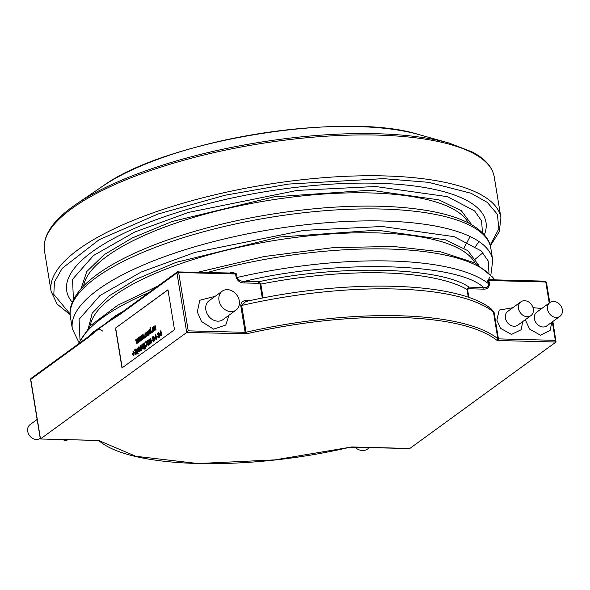 <?xml version="1.0" encoding="UTF-8"?>
<svg xmlns="http://www.w3.org/2000/svg" width="590" height="590" viewBox="0 0 590 590"><rect width="100%" height="100%" fill="white"/><g stroke="black" fill="none" stroke-linecap="round" stroke-linejoin="round"><path stroke-width="0.89" d="M484.338 234.82A212.422 65.822 170.7 0 0 265.707 191.61A212.422 65.822 170.7 0 0 72.282 302.294M80.985 288.761L86.796 271.525L104.305 254.585L132.285 237.947L171.978 221.538L274.062 196.839L370.572 190.201L438.864 199.848L461.328 210.696L471.771 224.768M87.74 330.592L92.202 313.179L109.017 295.937L136.497 279.085L176.019 262.388L279.122 237.04L377.121 230.166L445.413 239.813L467.87 250.669L478.32 264.733M148.459 344.531L148.149 343.542L148.879 342.989M148.54 342.03L147.839 341.632L148.422 340.6M160.414 334.368L160.628 332.627M155.303 338.092L155.517 336.352M150.693 342.879L150.31 341.735L150.922 340.909M140.722 348.063L140.361 346.942L140.973 346.124M138.525 350.312L138.739 348.572M150.472 332.915L149.749 331.071L150.273 330.135M148.378 342.989L148.997 343.756L148.274 344.523L147.965 343.535L148.695 342.982M148.356 342.03L147.655 341.632L148.238 340.6L148.186 342.038M160.207 334.523L160.539 331.868L160.864 334.043L160.207 334.523M155.096 338.24L155.428 335.592L155.753 337.768L155.096 338.24M150.775 342.797L150.155 342.237L150.457 340.976L151.077 341.522L150.634 342.879M140.803 347.989L140.199 347.436L140.516 346.197L141.128 346.691L140.685 348.063M138.318 350.46L138.65 347.805L138.975 349.981L138.318 350.46M150.192 330.23L150.288 332.908L149.565 331.064L150.192 330.23M37.133 419.475L30.068 424.623A8.518 6.903 53.9 0 0 29.5 435.568A8.518 6.903 53.9 0 0 40.09 438.4L40.216 438.304M62.437 439.565A8.518 6.903 53.9 0 0 68.123 439.712M140.848 340.519L141.253 340.224L141.194 335.798L140.811 336.071L140.863 339.044L140.066 336.617L139.653 336.92L139.742 339.855L138.908 337.458L138.421 337.812L139.697 341.359L140.118 341.05L140.022 337.981L140.848 340.519L141.253 340.224M144.889 337.576L145.383 337.222L145.214 336.182L144.72 336.543L144.889 337.576L145.568 337.222L145.214 336.182M147.766 334.272L147.36 334.751L148.179 335.253L149.093 333.601L148.68 332.377L147.581 332.487L147.611 331.794L148.636 331.329L148.097 330.761L147.094 332.443L147.552 333.579L148.599 333.549L148.274 334.449L147.766 334.272L148.274 334.449M147.795 335.275L148.982 334.678L149.277 333.608L148.864 332.384L148.356 332.391M147.891 332.531L147.795 331.794L148.333 331.573M148.252 331.786L148.82 331.329L148.097 330.761M147.552 333.579L148.488 333.416M152.154 327.819L152.81 331.809L153.267 331.477L152.913 329.036L153.326 327.922L153.164 326.949L152.722 328.468L152.567 327.516L152.154 327.819M133.665 353.558L134.387 353.026L134.277 352.363L133.554 352.886L133.31 351.404L132.971 351.647L133.215 353.137L132.492 353.661L132.603 354.332L133.325 353.801L133.569 355.291L133.665 353.558L134.387 353.026M137.573 352.813L137.197 347.967L136.747 350.873L137.433 353.454L138.171 353.934L137.573 352.813L137.197 347.967M144.749 345.792L144.734 349.155L145.103 345.622L144.498 343.675L143.754 343.196L144.749 345.792M147.234 342.082L147.847 342.915L147.736 345.017L148.385 345.209L149.469 343.328L148.695 342.06L148.754 340.128L148.156 339.943L147.448 340.6L147.234 342.082M147.913 345.18L148.872 345.032L149.513 344.118L149.609 342.93L148.695 342.06M148.879 342.06L148.938 340.128L148.156 339.943M153.319 336.993L153.149 339.331L153.82 339.103L154.027 339.973L153.673 340.644L153.009 340.231L152.626 340.732L153.533 341.463L154.514 339.648L153.754 338.468L153.82 336.455L152.603 336.831L152.301 338.269L153.503 337.001M153.149 339.331L153.717 339.029M153.673 340.644L153.009 340.231M153.09 341.389L153.968 341.315L154.573 340.437L154.654 339.243L153.983 338.424M153.938 338.476L154.211 337.067L153.223 336.256M158.43 333.269L158.26 335.614L158.931 335.386L159.138 336.248L158.784 336.92L158.12 336.514L157.737 337.008L158.644 337.738L159.625 335.924L158.865 334.744L158.931 332.738L158.334 332.531L157.714 333.107L157.419 334.552L158.614 333.276M158.26 335.614L158.828 335.312M158.784 336.92L158.12 336.514M158.201 337.664L159.079 337.598L159.684 336.713L159.248 334.707M159.049 334.751L159.322 333.35L158.334 332.531M160.982 334.781L161.159 335.865L161.793 334.191L160.812 330.666L159.809 334.928L159.912 335.555L160.982 334.781M156.726 337.428L157.611 336.779L157.501 336.123L156.616 336.772L156.726 337.428L157.796 336.787L157.501 336.123M155.871 338.498L156.048 339.582L156.674 337.915L155.694 334.39L154.698 338.653L154.801 339.28L155.871 338.498M151.608 341.145L152.5 340.504L152.39 339.847L151.505 340.496L151.608 341.145L152.685 340.504L152.39 339.847M150.716 339.501L151.062 339.095L150.465 338.336L150.052 338.527L149.403 340.998L149.823 342.945L150.893 343.417L151.49 341.168L150.664 340.113L149.934 341.404L149.838 339.98L150.184 339.139L150.9 339.501L151.062 339.095M151.247 339.095L150.465 338.336M150.059 343.306L150.775 343.587L151.615 342.51L151.453 340.459L150.664 340.113M150.081 341.182L150.184 339.139L150.561 339.169M144.941 342.333L145.022 343.092L146.401 342.089L146.173 346.773L146.667 346.411L146.652 341.086L144.941 342.333M143.503 344.206L143.422 343.439L141.924 344.531L142.212 347.267L143.001 346.234L143.613 346.854L143.429 348.048L142.256 348.24L143.193 349L144.026 347.864L143.658 345.556L142.994 345.504L142.522 346.47L142.36 345.032L143.687 344.206L143.422 343.439M142.212 347.267L143.259 346.175M143.282 348.181L142.655 347.82M142.758 348.985L143.606 348.867L144.211 347.871L144.041 345.792L143.222 345.386M140.597 349.634L140.486 350.467L141.187 350.49L141.858 347.916L141.438 345.976L140.685 345.401L139.742 347.333L140.619 348.867L141.349 347.525L141.253 349.671L140.597 349.634L141.091 349.833M140.641 350.571L141.866 349.796L142.043 347.916L141.622 345.976L140.685 345.401M140.206 348.734L141.025 348.749L141.489 347.886M139.093 350.718L139.27 351.802L139.719 351.478L139.896 350.128L138.916 346.603L137.92 350.866L138.023 351.493L139.093 350.718M134.336 350.054L134.417 350.814L135.796 349.811L135.567 354.494L136.061 354.133L136.047 348.808L134.336 350.054M155.259 329.058L155.406 329.921L155.826 329.611L155.17 325.621L154.72 325.953L154.801 329.581L153.975 326.491L153.511 326.831L154.285 330.452L154.779 330.474L155.259 329.058M154.285 330.452L154.964 330.474L155.399 329.714M151.792 332.546L152.286 332.192L152.117 331.152L151.623 331.514L151.792 332.546L152.471 332.192L152.117 331.152M150.723 332.428L150.848 333.239L151.276 332.93L150.391 327.524L149.941 327.856L150.258 329.803L149.853 329.375L149.211 330.076L149.078 331.617L150.03 333.874L150.723 332.428M150.258 329.803L149.853 329.375M149.602 333.557L150.214 333.874L150.848 333.055M145.907 335.629L145.501 336.101L146.32 336.602L147.234 334.958L146.822 333.733L145.723 333.844L145.752 333.144L146.777 332.679L146.239 332.118L145.236 333.8L145.693 334.936L146.74 334.899L146.416 335.798L145.907 335.629L146.416 335.798M145.936 336.632L147.124 336.027L147.419 334.958L147.006 333.733L146.497 333.748M146.032 333.888L145.936 333.151L146.475 332.922M146.394 333.136L146.962 332.686L146.239 332.118M145.693 334.936L146.63 334.773M143.702 338.446L144.108 338.144L144.048 333.719L143.709 336.971L142.92 334.537L142.507 334.84L142.596 337.782L141.762 335.386L141.276 335.732L142.551 339.28L142.972 338.97L142.876 335.909L143.702 338.446L144.108 338.144M137.994 342.598L138.407 342.303L138.34 337.871L138.008 341.123L137.212 338.697L136.799 338.992L136.895 341.935L136.054 339.538L135.567 339.892L136.843 343.432L137.271 343.129L137.168 340.061L137.994 342.598L138.407 342.303M218.986 300.369A11.712 9.492 -126.1 0 1 222.246 291.158A11.712 9.492 -126.1 0 1 236.811 295.044A11.712 9.492 -126.1 0 1 236.037 310.097A11.712 9.492 -126.1 0 1 225.786 310.111A11.712 9.492 -126.1 0 1 218.986 300.369M547.535 309.263A8.518 6.903 -126.1 0 1 549.909 302.567A8.518 6.903 -126.1 0 1 560.5 305.391A8.518 6.903 -126.1 0 1 559.932 316.343A8.518 6.903 -126.1 0 1 552.476 316.351A8.518 6.903 -126.1 0 1 547.535 309.263M533.316 308.894A8.518 6.903 -126.1 0 1 530.941 315.591A8.518 6.903 -126.1 0 1 520.351 312.766A8.518 6.903 -126.1 0 1 520.911 301.815A8.518 6.903 -126.1 0 1 528.367 301.807A8.518 6.903 -126.1 0 1 533.316 308.894M354.826 447.124A11.712 9.492 53.9 0 0 367.622 449.005L369.672 447.508M140.118 341.05L139.697 341.359M140.302 341.057L140.228 338.616M141.438 340.231L141.379 336.027M140.848 338.454L140.066 336.617M139.727 339.28L138.908 337.458M147.979 335.282L148.363 335.253L147.979 335.282M148.82 331.329L148.282 330.769L148.82 331.329M148.459 334.456L148.083 334.501M153.267 331.477L152.81 331.809M153.452 331.484L153.326 327.922M153.511 327.922L153.164 326.949M134.092 355.047L133.849 353.565M134.572 353.034L134.277 352.363M133.716 352.768L133.31 351.404M133.347 353.926L132.603 354.332M137.935 354.103L138.355 353.934L137.758 352.82M145.155 348.985L145.288 345.622L143.997 343.019M148.097 345.18L148.569 345.216L148.097 345.18M148.761 339.988L148.341 339.943L148.761 339.988M153.857 340.644L153.371 340.622M153.275 341.396L153.717 341.463L153.275 341.396M153.82 336.315L153.407 336.256L153.82 336.315M152.722 338.122L152.301 338.269M152.906 338.122L153.282 337.082M158.968 336.927L158.489 336.905M158.386 337.672L158.835 337.745L158.386 337.672M158.931 332.59L158.518 332.539L158.931 332.59M157.832 334.397L157.419 334.552M158.024 334.405L158.393 333.357M161.004 334.906L159.912 335.555M161.608 335.533L161.159 335.865M161.793 335.54L161.431 334.456M161.977 334.198L161.667 333.453M161.476 333.601L160.812 330.666M155.893 338.623L154.801 339.28M156.49 339.257L156.048 339.582M156.682 339.265L156.313 338.173M156.866 337.915L156.785 337.428M156.357 337.325L155.694 334.39M150.244 343.306L150.775 343.587L150.244 343.306M151.49 341.168L151.269 340.459M150.369 339.139L150.745 339.176M146.748 341.691L146.652 341.086M146.364 342.259L145.022 343.092M146.667 346.411L146.173 346.773M146.851 346.419L146.932 341.699M142.36 345.032L143.687 344.206M143.466 348.181L143.016 348.174M142.942 348.992L143.377 349L142.942 348.992M142.647 345.961L142.544 345.039M140.391 348.734L140.803 348.867L140.391 348.734M139.115 350.844L138.023 351.493M139.719 351.478L139.27 351.802M139.904 351.478L139.535 350.394M140.088 350.136L139.778 349.391M139.579 349.538L138.916 346.603M136.143 349.413L136.047 348.808M135.759 349.981L134.417 350.814M136.061 354.133L135.567 354.494M136.246 354.14L136.327 349.42M155.826 329.611L155.406 329.921M156.011 329.618L155.17 325.621M154.853 329.626L153.975 326.491M151.276 332.93L150.848 333.239M151.46 332.93L150.391 327.524M150.037 329.382L150.443 329.81L149.941 329.382M149.786 333.557L150.214 333.874L149.786 333.557M146.121 336.632L146.504 336.61L146.121 336.632M147.234 334.958L147.19 334.53M146.962 332.686L146.423 332.118L146.962 332.686M146.6 335.806L146.224 335.858M142.972 338.97L142.551 339.28M143.156 338.977L143.082 336.536M144.292 338.151L144.048 333.719M143.702 336.381L142.92 334.537M142.581 337.207L141.762 335.386M137.271 343.129L136.843 343.432M137.455 343.129L137.374 340.695M138.591 342.303L138.532 338.107M137.994 340.533L137.212 338.697M136.873 341.359L136.054 339.538M229.606 272.993A212.997 65.999 -9.3 0 1 232.578 272.292L236.502 273.871L237.084 277.47C238.714 280.331 241.214 281.607 244.584 281.312C334.81 259.357 457.759 262.535 483.571 287.492C486.566 287.957 488.336 286.784 488.867 283.982L488.277 280.383L489.007 278.923A212.997 65.999 -9.3 0 1 489.906 279.726M249.99 300.612L247.055 300.539C243.301 300.288 241.199 301.955 240.75 305.546A1.276 0.398 170.7 0 0 241.671 305.45A212.997 65.999 170.7 0 1 493.454 311.963A1.276 0.398 170.7 0 0 494.044 312.095L498.432 338.881A1.276 0.634 91.5 0 1 498.019 340.519L556.038 342.016L555.337 340.349L498.432 338.881A1.276 0.398 -9.3 0 1 497.835 338.741L493.454 311.963L491.662 309.285C458.268 281.187 346.566 278.694 245.706 301.549L241.671 305.45L246.052 332.229A1.276 0.398 -9.3 0 1 245.138 332.325L188.225 330.857L178.667 272.499A1.276 0.398 170.7 0 0 176.956 272.912A1.276 1.032 -126.1 0 1 177.87 271.739A1.276 0.634 91.5 0 1 178.099 271.666A1.276 0.634 91.5 0 1 178.667 272.499L235.58 273.974L232.438 273.155M232.578 272.292L232.615 273.074M468.88 297.552L467.568 289.52L468.652 288.753L483.158 289.13C486.912 289.38 489.014 287.706 489.464 284.122A1.276 0.398 -9.3 0 1 488.867 283.982A212.997 65.999 -9.3 0 0 237.084 277.47A1.276 0.398 -9.3 0 1 236.17 277.566C237.792 281.201 240.455 283.001 244.172 282.949L258.685 283.325A1.276 0.634 91.5 0 1 259.091 281.681L260.824 284.085L263.088 297.935M468.32 297.36L467.022 289.417L469.057 287.116C440.465 266.997 339.08 264.379 259.091 281.681L244.584 281.312A1.276 0.634 91.5 0 0 244.172 282.949M488.277 280.383A1.276 0.398 170.7 0 0 488.874 280.523L490.408 279.822L489.375 279.594A1.276 1.18 130.9 0 1 489.007 278.923M93.338 332.649A1.276 1.099 47.5 0 0 93.552 331.779L103.656 324.935L115.574 315.746A212.997 65.999 -9.3 0 1 122.823 311.579M167.98 289.874L115.64 327.981L122.167 367.828M119.497 314.743A1.276 1.032 53.9 0 1 119.851 313.74L93.139 332.826A1.276 1.01 48.9 0 0 93.058 332.893L93.058 332.893A1.276 1.01 48.9 0 0 92.792 333.822L103.656 324.935L119.497 314.743L176.956 272.912L186.706 332.465L246.561 333.77C299.661 321.882 350.357 316.424 398.634 317.391C446.18 318.902 478.91 326.513 496.832 340.246L498.019 340.519M114.814 317.789A1.276 1.055 59.4 0 1 115.227 316.749A1.276 0.959 58.9 0 0 115.574 315.746M247.055 300.539A1.276 0.634 -88.5 0 0 247.63 301.372M468.652 288.753A1.276 0.634 91.5 0 1 469.057 287.116L483.571 287.492A1.276 0.634 91.5 0 0 483.158 289.13M115.456 327.974L122.005 367.946L174.507 329.721L167.958 289.749L115.64 327.981M409.099 448.444L351.817 446.962L274.969 459.883L197.908 463.534L135.825 456.284L98.523 440.413L40.349 438.99L30.599 379.591L31.108 378.352A1.276 1.032 53.9 0 0 30.754 379.355A1.276 0.398 170.7 0 0 30.599 379.591M31.108 378.352L88.566 336.521A1.276 1.032 53.9 0 0 88.212 337.524L92.792 333.822M188.225 330.857L186.706 332.465L40.504 438.916L30.754 379.355L88.212 337.524M409.836 448.466L556.038 342.016L552.867 321.484M418.325 134.431A192.193 59.553 170.7 0 0 102.69 186.182L76.383 204.103A226.855 70.291 170.7 0 1 376.59 133.724A226.855 70.291 170.7 0 1 449.13 143.068L418.487 134.476C344.715 111.016 165.119 140.42 102.69 186.189M494.243 176.904A227.902 70.616 170.7 0 0 257.904 144.056A227.902 70.616 170.7 0 0 44.427 250.573C42.554 235.307 53.211 219.819 76.383 204.103M449.13 143.068L472.553 152.102C485.201 158.791 492.429 167.059 494.243 176.912L500.925 217.74A227.902 70.616 170.7 0 0 384.053 175.909A227.902 70.616 170.7 0 0 156.291 211.714A227.902 70.616 170.7 0 0 51.109 291.401L57.112 304.079L70.144 314.721M70.136 314.035L53.801 294.395L54.45 281.998L62.193 268.347L99.076 239.754L157.855 214.074L225.078 195.231L288.525 184.073L383.375 178.645L428.539 182.325L471.086 193.269L487.37 202.436L497.385 214.347L498.86 228.809L490.135 245.226M482.981 252.741L473.505 260.581M73.433 299.727L72.533 279.35L93.419 255.581L134.69 232.054L188.616 212.378L297.286 190.393L375.624 186.521L447.581 196.691L474.633 210.955L481.632 220.962L482.428 232.755M478.94 241.517L475.452 246.679M468.349 222.902A195.954 60.718 170.7 0 0 267.189 200.644A195.954 60.718 170.7 0 0 83.64 285.899M102.889 331.174L98.729 328.785M70.402 316.97C69.067 310.665 70.35 299.89 83.692 285.848C99.968 269.637 126.732 254.769 163.968 241.251C213.971 223.558 268.089 212.378 326.329 207.695C368.389 204.627 404.224 205.984 433.827 211.758C447.803 214.554 459.418 218.322 468.659 223.064C485.504 232.091 490.061 241.819 490.799 248.125A212.997 65.999 170.7 0 0 269.918 217.415A212.997 65.999 170.7 0 0 70.409 316.97L72.371 328.962L78.824 342.266M490.799 248.125L492.761 260.116A212.997 65.999 170.7 0 0 271.901 229.407A212.997 65.999 170.7 0 0 72.371 328.962M79.982 339.7L79.082 319.323L99.968 295.553L141.231 272.019L195.157 252.343L303.835 230.366L382.165 226.494L454.13 236.656L481.175 250.927L488.173 260.935L488.97 272.728M474.891 262.875A195.954 60.718 170.7 0 0 273.731 240.609A195.954 60.718 170.7 0 0 90.181 325.872M494.118 279.837A212.997 65.999 170.7 0 0 207.599 272.425M148.982 292.529A212.997 65.999 170.7 0 0 78.92 343.542M222.246 291.158L209.118 300.716A11.712 9.492 53.9 0 0 205.858 309.92A11.712 9.492 53.9 0 0 212.658 319.669A11.712 9.492 53.9 0 0 222.909 319.655L236.037 310.097M236.17 277.566L235.58 273.974A1.276 0.398 170.7 0 0 236.502 273.871M549.909 302.567L536.782 312.125A8.518 6.903 53.9 0 0 534.407 318.821A8.518 6.903 53.9 0 0 539.356 325.909A8.518 6.903 53.9 0 0 546.812 325.894L559.932 316.343M520.911 301.815L507.791 311.373A8.518 6.903 53.9 0 0 505.416 318.069A8.518 6.903 53.9 0 0 510.357 325.156A8.518 6.903 53.9 0 0 517.821 325.149L530.941 315.591M467.568 289.52A1.276 0.398 -9.3 0 1 467.022 289.417A195.954 60.718 170.7 0 0 260.824 284.085A1.276 0.398 170.7 0 1 260.028 284.159L262.307 298.083M89.274 335.99A212.997 65.999 -9.3 0 1 93.552 331.779M215.129 296.342L199.804 300.244L197.289 311.985L201.485 321.498L213.602 329.161L225.778 325.031L228.92 315.281M258.685 283.325L260.028 284.159M525.668 319.426L525.837 320.879L529.606 329.109L540.403 335.172L550.101 330.533L551.79 322.265M541.76 308.496L533.028 307.67M512.769 307.744L499.236 310.06L496.846 320.134L500.615 328.365L511.412 334.419L521.103 329.781L522.799 321.521M489.464 284.122L488.874 280.523L545.787 281.991L549.231 303.054M544.983 281.238A1.276 0.634 91.5 0 1 545.212 281.157A1.276 0.634 91.5 0 1 545.787 281.991A1.276 0.398 170.7 0 1 546.436 282.227L545.212 281.157L489.811 279.726M494.044 312.095L488.749 307.147M546.288 282.463A1.276 0.398 170.7 0 0 546.436 282.227L549.784 302.655M244.725 333.969A1.276 0.634 91.5 0 0 245.138 332.325L240.75 305.546M496.832 340.246A1.276 1.173 129 0 0 497.835 338.741A212.997 65.999 170.7 0 0 246.052 332.229L246.561 333.77M552.314 321.889L555.337 340.349M98.803 440.553A1.276 1.173 -51 0 0 99.71 440.686M98.073 440.398A1.276 0.634 -88.5 0 0 98.294 440.494A1.276 0.634 -88.5 0 0 98.523 440.413M351.382 446.969A1.276 0.634 -88.5 0 0 351.588 447.043A1.276 0.634 -88.5 0 0 351.817 446.962M44.427 250.573L51.109 291.401M490.327 245.919L499.288 231.671L500.925 217.74M469.773 237.202L463.939 247.992M486.787 282.389L489.73 277.352M490.887 274.785L492.761 260.116M494.427 279.844L492.834 277.3L475.208 263.037L440.369 251.731L393.183 246.45L332.878 247.667L264.268 256.51L198.093 272.182M158.017 285.951L117.823 305.185L90.241 325.813L78.145 344.11M233.5 273.096L177.31 271.909L119.851 313.74M88.566 336.521L93.958 332.111M409.534 448.54L350.069 447.205C247.217 471.44 130.656 468.644 98.714 440.487L40.349 438.99"/></g></svg>
